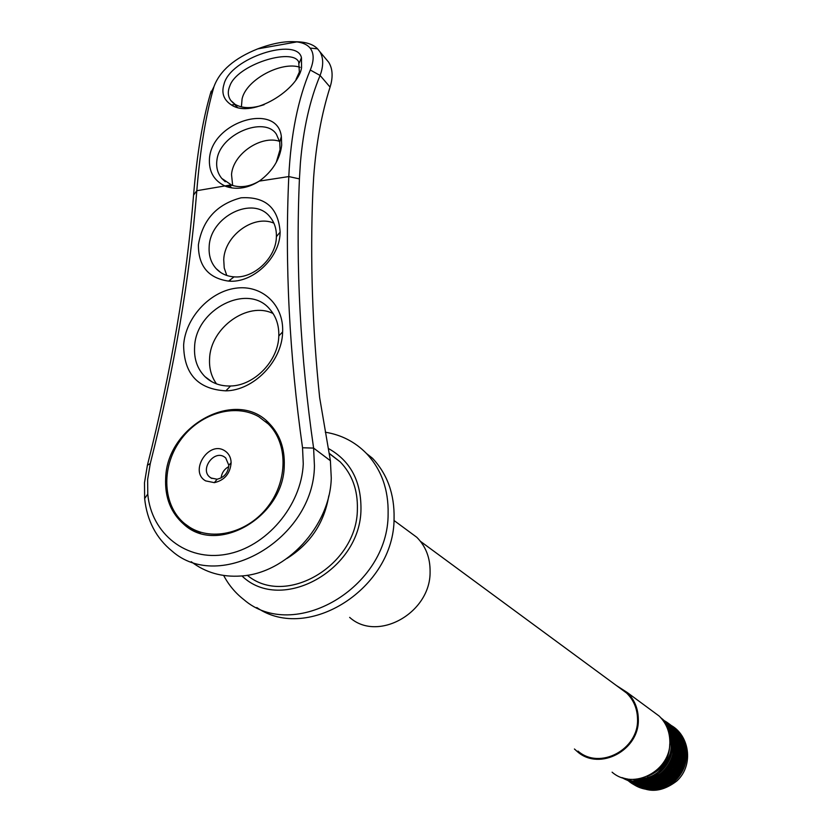 <?xml version="1.0" encoding="UTF-8"?>
<svg xmlns="http://www.w3.org/2000/svg" width="832" height="832" viewBox="0 0 832 832"><rect width="100%" height="100%" fill="white"/><g stroke="black" fill="none" stroke-linecap="round" stroke-linejoin="round"><path stroke-width="1.25" d="M612.102 772.179C633.391 790.868 671.33 770.754 669.843 741.27C669.604 731.255 666.047 722.852 659.183 716.071L652.371 711.048M666.297 725.858C678.798 731.266 685.402 741.021 686.098 755.123C687.367 782.059 651.321 798.834 634.005 779.386M241.946 575.921C281.174 614.162 361.109 569.92 360.974 508.768C361.088 480.813 350.23 460.72 328.38 448.49M325.302 432.214C341.432 434.834 355.17 441.938 366.517 453.523C381.41 469.487 388.606 489.601 388.118 513.864C388.565 587.673 293.717 642.918 243.88 599.643C235.477 593.133 228.738 585.073 223.673 575.474M574.434 749.008L577.512 751.774C599.758 771.378 639.735 750.048 638.321 719.004C638.113 708.448 634.421 699.618 627.245 692.515L616.231 685.412M577.98 751.098C599.747 770.318 638.914 749.445 637.53 719.046C637.322 708.698 633.703 700.045 626.662 693.087L619.674 687.939M256.776 607.537C308.038 643.209 394.43 587.985 394.077 518.274C394.545 494.177 387.358 474.178 372.538 458.297L366.517 453.523M407.805 530.66L416.832 537.316C425.849 546.416 430.269 557.939 430.092 571.906C430.622 612.997 377.51 642.637 349.648 617.375M664.622 722.81C688.522 729.019 695.781 763.942 676.78 781.019C659.859 793.957 644.093 793.354 629.46 779.23M634.494 779.376C650.645 791.045 665.538 788.934 679.162 773.063C688.366 754.031 684.445 739.159 667.42 728.437M634.067 779.386C650.187 790.192 664.82 787.821 677.966 772.252C687.045 753.782 683.478 739.055 667.274 728.073M633.703 779.397C649.75 789.318 664.102 786.677 676.759 771.451C685.693 753.563 682.49 739.003 667.15 727.771M633.412 779.407C649.345 788.414 663.385 785.502 675.553 770.65C684.33 753.366 681.502 739.003 667.066 727.563M633.235 779.407C648.97 787.478 662.667 784.295 674.326 769.86C682.937 753.21 680.503 739.076 667.014 727.449M633.183 779.407C663.125 798.897 696.342 748.114 667.025 727.47M633.298 779.407C662.553 796.266 693.763 748.8 667.108 727.657M633.641 779.397C661.97 793.447 691.049 749.663 667.274 728.094M634.306 779.376C661.419 790.39 688.116 750.672 667.576 728.863M635.45 779.314C660.951 787.02 684.861 751.847 668.034 730.163M637.374 779.126C660.618 783.182 681.106 753.293 668.678 732.337M640.682 778.534C660.566 778.554 676.541 755.134 669.448 736.154M647.098 776.433C661.877 770.702 669.438 759.834 669.781 743.818M622.627 777.795C655.314 794.966 689.77 743.787 661.856 718.942M627.692 779.002C640.931 795.122 668.918 792.678 680.68 774.062C693.108 755.456 684.362 728.676 664.227 722.186M626.964 778.877C640.463 794.404 667.878 791.606 679.494 773.25C691.725 754.894 683.467 728.499 663.822 721.573M626.246 778.742C639.995 793.676 666.838 790.514 678.288 772.439C690.352 754.333 682.552 728.333 663.416 720.98M625.55 778.596C644.072 792.345 661.253 790.015 677.082 771.618C688.958 753.771 681.626 728.166 663.01 720.418M624.874 778.44C643.417 791.523 660.41 788.975 675.875 770.806C687.565 753.21 680.69 728.021 662.605 719.878M624.229 778.274C642.751 790.681 659.558 787.925 674.658 769.985C685.027 748.706 680.878 731.838 662.21 719.378M623.626 778.097C642.106 789.828 658.705 786.854 673.431 769.163C683.706 748.322 679.838 731.567 661.825 718.9M623.054 777.93C641.472 788.954 657.852 785.762 672.194 768.352C682.365 747.968 678.787 731.338 661.471 718.484M622.554 777.774C640.869 788.06 656.999 784.649 670.946 767.541C681.002 747.646 677.737 731.172 661.159 718.12M622.149 777.639C640.318 787.134 656.157 783.494 669.687 766.74C679.609 747.386 676.686 731.089 660.92 717.86M661.014 717.964C693.087 741.967 655.949 798.45 621.941 777.577C639.839 786.157 655.346 782.288 668.398 765.96C678.184 747.24 675.667 731.172 660.826 717.756M194.958 530.327L200.387 533.229M272.033 426.473L265.73 421.606M189.634 527.218C212.67 541.819 248.238 532.646 268.029 506.428C288.049 480.386 287.924 443.102 268.362 424.029L258.835 416.749C234.437 402.553 198.526 413.878 179.806 441.095C160.815 468.114 162.75 505.825 184.725 523.692L189.634 527.218M205.66 480.886L214.375 482.654C224.64 480.22 230.225 473.564 231.14 462.675C230.89 457.278 228.717 453.284 224.598 450.684C208.562 440.211 188.812 471.65 205.66 480.886M210.964 477.994L217.069 479.222C224.255 477.516 228.166 472.857 228.81 465.244L225.701 457.922L224.234 456.83C213.855 449.925 199.93 469.238 209.664 477.038L210.964 477.994M228.769 466.586C224.286 469.092 221.738 472.878 221.125 477.953M281.694 145.174C279.947 159.442 272.49 171.413 259.314 181.106C248.134 188.126 237.255 189.987 226.668 186.68L225.607 186.285C213.928 180.877 208.551 171.496 209.487 158.132C212.566 120.869 277.618 102.159 281.351 136.583L281.694 145.174M276.245 162.417L280.051 149.635L279.76 142.064L276.401 134.274C264.774 115.669 219.45 133.973 216.902 160.389L216.83 160.898C216.102 167.638 217.745 173.472 221.77 178.412L231.878 185.255C240.822 188.063 250.068 186.618 259.615 180.898M301.569 67.538C298.948 88.951 252.637 119.174 231.504 105.009C223.756 99.996 221.239 93.122 223.964 84.375C230.038 57.824 297.253 36.733 301.454 57.741L301.569 67.538M296.046 79.342L299.364 72.062L298.709 61.942C292.313 47.445 236.808 64.75 229.809 86.008L229.414 87.017C227.583 92.061 228.041 96.543 230.786 100.485L235.165 104.406C242.549 108.597 252.231 108.68 264.191 104.655M147.628 479.565L147.774 494.073C151.299 533.749 186.389 561.673 226.221 554.31C266.042 547.425 301.454 505.877 303.264 463.913L302.536 447.762C289.359 354.858 284.773 264.462 288.787 176.571C290.836 134.618 298.002 99.102 310.284 70.013C314.163 60.497 314.09 53.175 310.097 48.069C307.445 44.762 303.035 42.702 296.868 41.902C285.969 40.81 272.917 43.139 257.712 48.88C234.395 58.219 219.804 70.803 213.97 86.642C205.972 114.254 200.252 148.938 196.81 190.705C189.8 278.013 174.294 368.95 150.28 463.528L147.628 479.565M295.298 41.746C305.666 41.808 313.102 44.179 317.616 48.859L319.842 51.688C323.118 57.065 323.554 63.939 321.152 72.311L320.102 75.462C309.858 99.85 303.285 129.043 300.394 163.041L299.426 178.89C295.599 266.167 300.321 355.898 313.602 448.084L314.434 465.733C313.986 538.585 220.074 593.736 172.058 551.086C156.135 538.106 147.004 520.603 144.643 498.555L144.498 482.726L147.399 465.254C171.194 371.634 186.576 281.58 193.565 195.083C196.934 154.575 202.498 120.973 210.257 94.276L211.162 91.218M198.39 244.816C202.54 219.898 216.767 204.235 241.062 197.808C265.304 196.331 278.335 207.771 280.145 232.138L280.103 233.085C279.417 258.357 252.502 283.379 228.582 281.112C208.406 278.19 198.338 266.084 198.39 244.816M276.359 237.442L276.39 236.662C276.578 229.008 274.498 222.518 270.182 217.183C253.542 194.865 209.799 216.528 209.154 247.031C208.676 255.622 210.995 262.808 216.112 268.59C220.782 273.572 226.762 276.328 234.062 276.858C253.718 278.699 275.777 258.19 276.359 237.442M183.633 345.103C185.39 318.136 209.362 291.824 235.456 288.246C261.57 284.294 283.878 304.429 282.641 331.906L282.599 332.717C281.726 361.639 253.51 390.489 225.836 390.853C197.995 389.241 183.934 373.984 183.633 345.103M278.772 336.638L278.803 335.951C279.094 325.302 276.099 316.399 269.818 309.234C247.988 282.433 195.499 309.244 194.594 347.121C193.939 359.102 197.392 368.93 204.942 376.626C211.806 383.146 220.355 386.277 230.578 385.996C254.093 385.653 278.013 361.202 278.772 336.638M165.693 477.745C167.263 425.214 236.673 387.972 269.11 423.29C279.833 434.325 284.887 448.5 284.253 465.826C283.691 516.994 217.433 555.277 184.122 524.555C170.799 512.959 164.653 497.359 165.693 477.745M279.604 141.346C261.508 134.961 233.147 153.473 231.525 174.502L232.658 185.505M300.113 67.33C281.871 60.861 246.22 79.487 242.081 98.914L241.394 106.881M273.083 313.518C247.874 300.976 210.548 327.631 209.591 358.561C209.03 368.295 211.349 376.74 216.549 383.895M273.884 223.153C253.718 214.24 224.442 235.716 223.735 259.75L224.224 267.998L226.782 275.465M191.256 561.714C205.369 572.541 221.936 577.304 240.968 576.004C286.312 573.508 330.169 526.022 331.271 478.078L330.398 460.72L319.665 397.686C312.374 327.933 310.086 259.626 312.801 192.754L313.674 176.966C316.15 143.582 321.62 113.63 330.075 87.11L330.99 83.855C333.029 75.119 332.238 67.891 328.64 62.182L325.447 58.375M329.222 453.336L340.205 461.874C352.123 474.261 357.854 489.996 357.375 509.101C357.406 565.219 285.719 607.62 247.281 575.245M213.97 86.642L210.257 94.276M330.075 87.11L320.102 75.462L310.284 70.013M330.398 460.72L313.602 448.084L302.536 447.762M328.786 495.841C324.272 522.881 310.336 543.764 286.978 558.459M230.942 184.912L196.81 190.705L193.565 195.083M299.426 178.89L288.787 176.571L259.314 181.106M150.28 463.528L147.399 465.254M393.973 520.458L416.832 537.316M626.662 693.087L420.441 541.33M627.245 692.515L659.183 716.071M272.594 427.159L268.362 424.029M228.81 465.244L231.14 462.675M217.069 479.222L214.375 482.654M211.91 478.483L209.664 477.038M281.362 136.583L279.76 142.064M231.504 105.009L235.165 104.406M147.774 494.073L144.643 498.555M276.39 236.662L280.145 232.138M278.803 335.951L282.641 331.906M328.64 62.182L319.842 51.688M296.868 41.902L257.712 48.88M340.205 461.874L329.264 453.575M230.662 281.06L229.705 280.238M220.646 272.47L216.112 268.59M211.9 381.784L204.942 376.626M237.432 107.38L234.645 104.489M233.334 103.126L230.786 100.485M231.774 187.938L229.611 185.869M225.285 181.75L221.77 178.412M196.83 531.991L184.122 524.555M301.454 57.741L299.26 62.962M230.578 385.996L225.836 390.853M234.062 276.858L228.582 281.112M231.878 185.255L226.668 186.68M310.097 48.069L317.616 48.859"/></g></svg>
